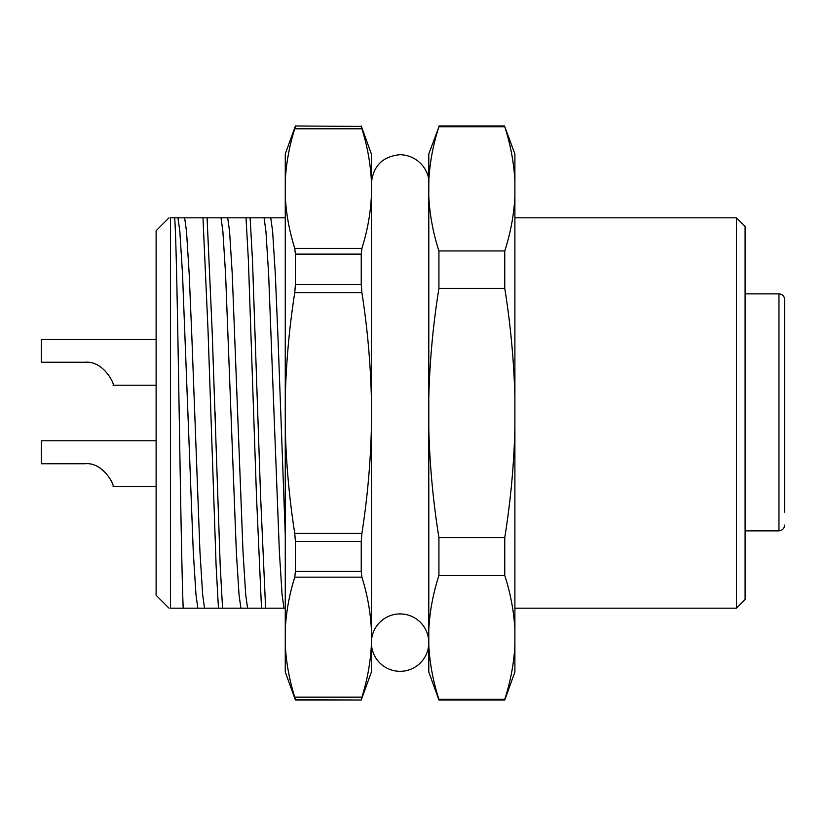 <?xml version="1.0" encoding="UTF-8"?>
<svg xmlns="http://www.w3.org/2000/svg" width="826" height="826" viewBox="0 0 826 826"><rect width="100%" height="100%" fill="white"/><g stroke="black" fill="none" stroke-linecap="round" stroke-linejoin="round"><path stroke-width="1.24" d="M784.7 463.737L784.7 436.469M745.093 530.86L778.959 530.86L778.959 293.88C782.449 294.221 784.359 296.142 784.7 299.621L784.7 512.172M784.7 299.621L784.7 319.714M784.7 525.057C784.287 528.516 782.377 530.447 778.959 530.86M215.4 413L215.4 431.492L215.4 413M177.962 217.827L179.831 231.352L182.515 273.974L193.284 552.026L195.969 594.648L197.837 608.173L183.196 608.173C180.429 541.918 177.58 252.704 174.668 217.827L184.642 217.827L186.511 231.352L189.195 273.974L191.89 337.762L199.964 552.026L202.649 594.648L204.518 608.173L285.269 608.173M184.642 217.827L221.017 217.827L222.875 231.352L225.57 273.974L236.339 552.026L239.024 594.648L240.893 608.173M207.078 217.827L212.127 330.4L220.201 565.624L222.555 608.173M221.017 217.827L264.072 217.827L265.931 231.352L268.626 273.974L279.384 552.026L282.079 594.648L283.948 608.173M250.123 217.827L252.488 260.376L260.562 495.6L265.611 608.173M202.979 217.827L208.028 330.4L216.102 565.624L218.456 608.173M246.024 217.827L248.389 260.376L256.463 495.6L261.512 608.173M227.697 217.827L229.566 231.352L232.251 273.974L243.02 552.026L245.704 594.648L247.573 608.173M264.072 217.827L270.752 217.827L272.621 231.352L275.306 273.974L278.001 337.762L285.269 534.866M270.752 217.827L285.269 217.827M197.837 608.173L204.518 608.173M169.031 217.816L156.114 230.733L156.114 595.267L169.031 608.184M183.196 608.173L170.466 608.173C168.566 608.173 168.566 608.173 170.466 608.173L170.466 217.827C168.566 217.827 168.566 217.827 170.466 217.827L174.668 217.827M438.926 700.025L428.787 672.023L428.787 645.065C429.726 663.278 433.103 681.357 438.926 699.312L438.926 700.025L504.758 700.025L514.897 672.023L514.897 153.977L504.758 126.729C510.571 144.695 513.958 162.836 514.897 181.152C513.948 162.887 510.571 144.746 504.758 126.729L438.926 126.729C433.103 144.695 429.726 162.836 428.787 181.152L428.787 153.977L438.926 126.729M504.758 700.025L504.758 699.312L438.926 699.312C433.103 681.398 429.726 663.319 428.787 645.065L428.787 181.152M504.758 699.312C510.571 681.398 513.958 663.319 514.897 645.065M514.897 629.742C513.948 611.539 510.571 593.45 504.758 575.495L504.758 537.623C510.582 501.537 513.958 465.131 514.897 428.426M428.787 428.426C429.726 464.997 433.103 501.403 438.926 537.623L438.926 575.495L504.758 575.495M438.926 575.495C433.103 593.409 429.726 611.488 428.787 629.742M438.926 537.623L504.758 537.623M514.897 397.574C513.958 361.003 510.582 324.597 504.758 288.377L504.758 250.949C510.571 232.984 513.958 214.843 514.897 196.526M428.787 196.526C429.726 214.791 433.103 232.932 438.926 250.949L438.926 288.377L504.758 288.377M438.926 288.377C433.103 324.463 429.726 360.869 428.787 397.574M438.926 250.949L504.758 250.949M736.482 217.827L745.093 226.438L745.093 599.562L736.482 608.173L736.482 217.827L514.897 217.827M400.083 671.321A28.703 28.703 0 0 1 375.231 628.266A28.703 28.703 0 0 1 424.946 628.266A28.703 28.703 0 0 1 400.083 671.321M295.409 125.975L361.241 126.419L295.409 125.975L285.269 153.977L285.269 672.023L295.409 700.025L294.758 697.165L361.902 697.165C367.333 679.891 370.492 662.452 371.38 644.848L371.38 672.023L361.241 700.025L295.409 699.56M361.241 125.975L371.38 153.977L371.38 644.848M361.241 126.419L361.902 128.794C367.333 146.016 370.492 163.393 371.38 180.935C370.492 163.434 367.333 146.057 361.902 128.794L294.758 128.794C289.327 146.016 286.168 163.393 285.269 180.935M285.269 196.258C286.168 213.748 289.327 231.135 294.758 248.399L361.902 248.399C367.333 231.177 370.492 213.8 371.38 196.258M295.409 254.119L295.409 284.454L361.241 284.454L361.241 254.119L295.409 254.119L294.758 248.399M285.269 428.426C286.157 463.572 289.317 498.563 294.758 533.389L361.902 533.389C367.333 498.687 370.492 463.696 371.38 428.426M371.38 397.574C370.492 362.428 367.333 327.437 361.902 292.61L294.758 292.61C289.317 327.313 286.157 362.304 285.269 397.574M295.409 541.546L295.409 571.427L361.241 571.427L361.241 541.546L295.409 541.546L294.758 533.389M285.269 644.848C286.168 662.4 289.327 679.839 294.758 697.165C289.327 679.891 286.168 662.452 285.269 644.848M371.38 629.474C370.492 611.921 367.333 594.483 361.902 577.168L294.758 577.168C289.327 594.441 286.168 611.88 285.269 629.474M361.241 284.454L361.902 292.61M361.902 248.399L361.241 254.119M361.241 571.427L361.902 577.168M361.902 533.389L361.241 541.546M361.902 697.165L361.241 699.56M294.758 128.794L295.409 126.419M294.758 292.61L295.409 284.454M294.758 577.168L295.409 571.427M156.114 339.3L41.3 339.3L41.3 362.263L84.933 362.263C103.952 360.342 115.248 385.494 113.059 385.226C115.268 385.649 104.076 360.373 84.933 362.263M156.114 440.774L41.3 440.774L41.3 463.737L84.933 463.737C103.952 461.817 115.248 486.968 113.059 486.7C115.268 487.134 104.076 461.858 84.933 463.737M778.959 293.88L745.093 293.88M438.926 125.975L504.758 125.975M736.482 608.173L514.897 608.173M113.059 486.7L156.114 486.7L113.059 486.7M428.787 183.382L428.787 183.393C429.902 172.665 419.897 155.391 400.083 154.679C382.644 156.372 373.084 165.943 371.38 183.382L371.38 183.382M361.241 700.025L295.409 700.025M113.059 385.226L156.114 385.226L113.059 385.226"/></g></svg>
